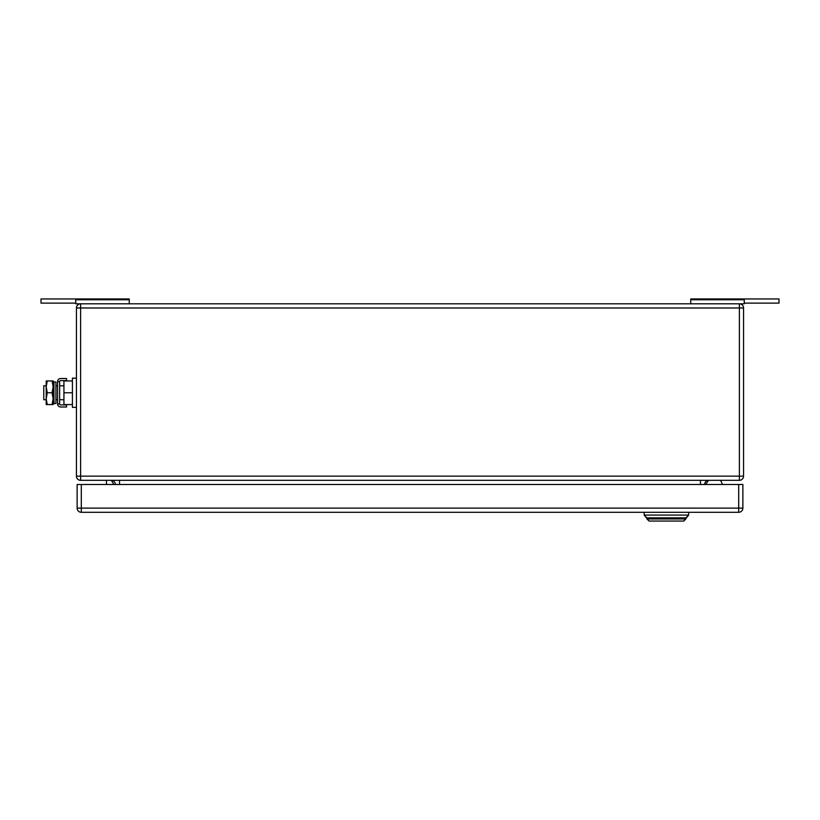 <?xml version="1.0" encoding="UTF-8"?>
<svg xmlns="http://www.w3.org/2000/svg" width="820" height="820" viewBox="0 0 820 820"><rect width="100%" height="100%" fill="white"/><g stroke="black" fill="none" stroke-linecap="round" stroke-linejoin="round"><path stroke-width="1.23" d="M744.252 303.123L779 303.123L779 298.952L690.747 298.952L690.747 303.82M744.252 298.952L744.252 303.82L739.394 303.82L739.394 476.153L76.444 476.153L76.444 307.982L80.606 307.982L80.606 303.82L75.748 303.82L75.748 298.952L41 298.952L41 303.123L75.748 303.123M690.747 299.741L744.252 299.741M75.748 298.952L129.252 298.952L129.252 303.82M129.252 299.741L75.748 299.741M106.456 480.325L106.456 484.497M111.356 480.325L113.857 484.497M720.964 481.125L722.533 484.497L720.964 481.125A1.394 1.394 0 0 0 719.704 480.325M708.121 480.92L705.62 484.497L708.121 480.92A1.394 1.394 0 0 1 709.259 480.325M76.444 307.982A4.172 4.172 0 0 1 80.606 303.82L739.394 303.82A4.172 4.172 0 0 1 743.555 307.982L743.555 476.153A4.172 4.172 0 0 1 739.394 480.325L80.606 480.325A4.172 4.172 0 0 1 76.444 476.153M708.818 480.325A4.172 4.172 0 0 0 704.646 484.497A4.172 4.172 0 0 1 708.818 480.325M111.182 480.325A4.172 4.172 0 0 1 115.353 484.497M649.05 521.048L646.97 518.968L685.879 518.968L683.798 521.048L688.656 515.073L644.182 515.073L649.05 521.048L683.798 521.048M646.97 517.851L685.879 517.851L646.97 517.851L644.182 515.073L644.182 512.295M688.656 512.295L688.656 515.073L685.879 517.851M742.869 508.123L742.869 484.497L81.303 484.497L81.303 512.295L738.697 512.295A4.172 4.172 0 0 0 742.869 508.123L738.697 508.123L738.697 512.295M81.303 512.295A4.172 4.172 0 0 1 77.131 508.123L77.131 484.497L81.303 484.497M46.197 385.82L43.778 385.82L43.778 399.719L46.197 399.719M72.406 404.578L63.929 404.578L63.929 380.952L72.406 380.952M76.444 378.174L72.406 378.174L72.406 392.77L63.929 392.77M72.406 392.77L72.406 407.356L76.444 407.356M47.252 380.952L46.197 386.856L46.197 380.952L53.146 380.952L53.146 404.578L46.197 404.578L46.197 386.856L47.252 392.77L46.197 398.909L47.252 404.578M47.252 392.77L52.09 392.77L53.146 398.674L52.09 404.578M52.09 380.952L53.146 386.856L52.09 392.77M66.574 407.007L66.574 404.926L60.68 404.926A1.056 1.056 0 0 1 59.624 403.87L57.543 403.87A3.147 3.147 0 0 0 60.68 407.007L66.574 407.007M59.624 381.659A1.056 1.056 0 0 1 60.68 380.603L66.574 380.603L66.574 378.522L60.68 378.522A3.147 3.147 0 0 0 57.543 381.659L59.624 381.659L59.624 403.87M57.543 381.659L57.543 403.87M55.924 402.036L55.924 403.337L53.956 403.747L53.956 381.782L55.924 382.202L55.924 402.036M53.956 381.782L53.29 384.99L53.29 400.539L53.956 403.747M700.475 480.325L700.475 484.497M119.525 484.497L119.525 480.325M80.606 480.325L80.606 307.982L743.555 307.982M739.394 480.325L739.394 476.153L743.555 476.153M77.131 508.123L738.697 508.123L738.697 484.497M55.924 385.82L57.543 385.82M59.624 385.82L63.929 385.82M55.924 399.719L57.543 399.719M59.624 399.719L63.929 399.719"/></g></svg>
